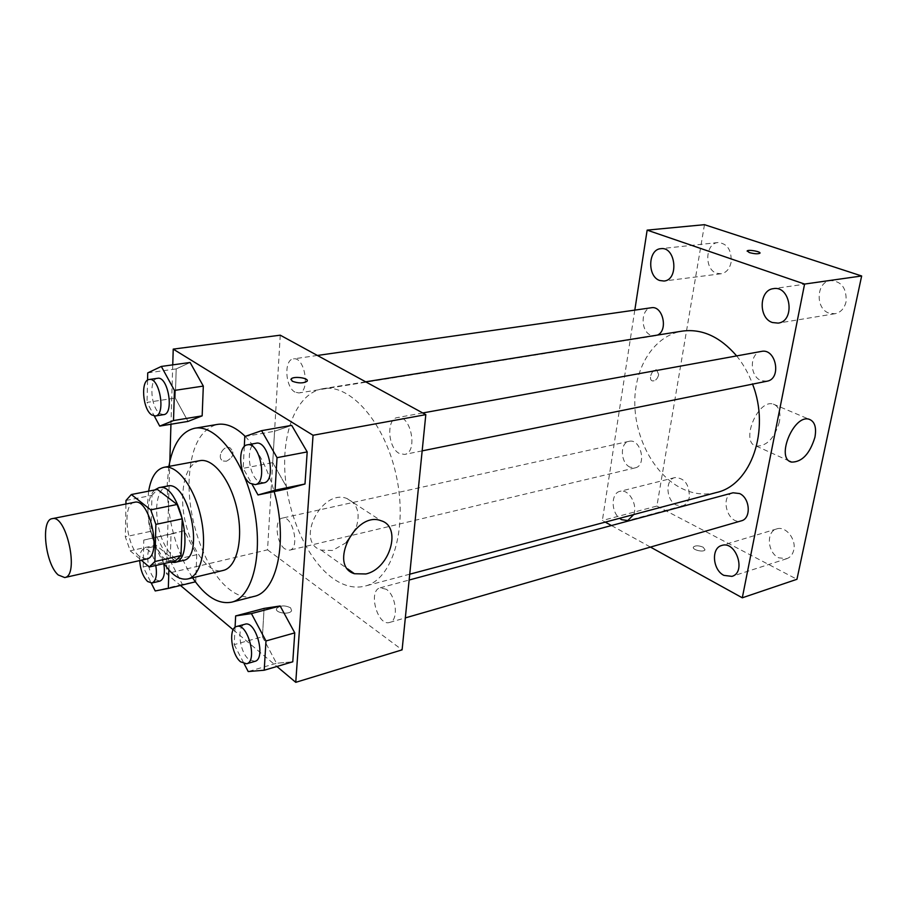 <?xml version="1.0" encoding="UTF-8"?>
<svg xmlns="http://www.w3.org/2000/svg" width="907" height="907" viewBox="0 0 907 907"><rect width="100%" height="100%" fill="white"/><g stroke="black" fill="none" stroke-linecap="round" stroke-linejoin="round"><path stroke-width="0.68" stroke-dasharray="4.54 3.4" d="M146.594 559.007L139.712 556.671C126.107 546.399 121.912 503.566 134.531 502.285M125.926 503.997L125.325 536.774L130.211 550.81L141.299 560.209M125.994 500.471L151.957 495.347L151.038 531.264L125.325 536.774M175.266 561.002L155.925 545.13L130.211 550.81M155.925 545.13L151.038 531.264M151.957 495.347L157.433 489.44M154.598 489.995C150.607 494.02 148.453 500.925 148.124 510.732C147.274 531.99 158.759 559.075 170.21 562.17M183.271 560.458C180.244 561.104 177.069 560.095 173.77 557.42C162.784 546.377 157.058 530.244 156.582 509.008C157.206 495.641 160.822 487.989 167.444 486.039M148.646 491.152L147.682 502.025C147.716 525.142 153.192 545.663 164.11 563.576M199.846 460.677C189.518 463.636 183.815 475.087 182.738 495.007C180.708 531.185 204.2 576.194 223.19 570.435M168.872 466.413L167.262 483.374C167.092 518.77 175.527 550.243 192.567 577.804M253.903 596.443C245.842 598.337 237.543 595.865 228.983 589.017C205.367 570.537 187.341 519.892 189.178 479.145C190.889 447.423 200.277 429.181 217.329 424.419M245.196 436.403C257.667 449.203 267.316 467.593 274.163 491.594M147.728 372.89L176.207 368.911L190.107 362.483L176.207 368.911L175.289 398.071L188.044 421.404L175.289 398.071L147.025 402.402L154.303 415.996M244.799 436.539L274.583 431.256L291.68 425.36L274.583 431.256L272.724 462.615L287.632 488.805L272.724 462.615L243.178 468.318L252.112 484.349M172.749 364.863L170.947 424.227M169.824 461.527L166.423 573.655L180.47 585.457M233.167 629.741L276.907 666.486M184.212 530.708L171.038 534.155L170.199 560.741L182.33 584.391L195.708 581.761L196.762 554.676L184.212 530.708L171.038 534.155L170.199 560.741L182.33 584.391L195.708 581.761L196.762 554.676L184.212 530.708L143.794 540.073L143.159 566.954L151.265 583.099M235.072 627.304L234.187 644.616L262.418 636.771L264.096 608.404L262.418 636.771L276.488 663.266L292.78 661.804L276.488 663.266L248.201 671.554M280.252 335.182L267.542 549.835L166.423 573.655M226.41 461.221C233.734 457.196 234.924 452.706 229.97 447.763C222.952 444.759 216.104 458.613 223.417 461.005L226.41 461.221C233.734 457.196 234.924 452.706 229.97 447.763C222.963 444.759 216.104 458.613 223.417 461.005L226.41 461.232M332.506 578.099C307.031 559.483 287.326 514.609 284.9 471.946C282.394 429.294 297.825 392.833 322.994 388.661C350.442 383.48 385.26 423.013 396.404 476.232C407.889 529.393 392.164 579.675 364.988 586.115C354.342 588.722 343.515 586.047 332.506 578.099M267.542 549.835L402.107 649.854M399.125 453.364C387.743 447.548 386.257 418.739 397.368 417.571C410.928 414.102 418.365 452.661 404.488 454.441L399.125 453.364M295.002 392.096C285.138 387.13 283.766 359.467 293.437 358.889C304.911 356.349 310.591 392.017 298.891 392.958L295.002 392.096M284.934 548.95C276.147 543.248 274.095 519.178 282.349 518.101C292.655 514.927 300.296 548.542 289.639 550.198L284.934 548.95M386.291 589.278L380.226 587.815C367.664 590.366 377.527 626.726 389.647 622.429C398.865 620.694 396.359 595.559 386.291 589.278M290.603 607.815C284.968 605.128 280.342 605.332 276.714 608.427C274.027 612.837 289.673 615.229 291.612 610.694L290.603 607.815C284.968 605.128 280.342 605.32 276.714 608.416C274.027 612.826 289.673 615.218 291.612 610.694L290.603 607.815M307.258 380.747L307.042 381.291C303.233 383.468 298.301 383.446 292.235 381.212L290.932 379.591M346.395 542.545L332.45 550.504L321.18 550.118C294.73 542.182 321.588 488.181 346.928 498.51C357.857 503.793 360.771 513.952 355.691 528.985M716.519 492.501C704.716 495.471 692.948 494.032 681.236 488.204C654.14 474.52 634.798 438.058 634.775 402.425C634.628 366.802 654.242 335.681 682.2 331.123M736.643 355.907C743.275 364.092 748.581 373.491 752.561 384.126M733.06 492.784C719.217 495.834 727.868 525.391 741.302 520.845M657.496 335.08L655.285 335.794L651.022 335.261C640.342 331.588 640.546 308.629 651.328 307.756M629.968 467.139C620.433 462.944 619.651 442.786 629.005 441.335C640.773 438.002 647.213 465.71 635.161 467.865L629.968 467.139M766.948 381.223L761.245 380.623C749.318 376.462 749.375 352.891 761.392 351.417M634.809 310.115L602.361 520.516L605.275 522.126M611.454 525.538L650.466 547.091M633.71 514.552C637.972 504.473 628.506 488.544 620.025 491.322C611.057 492.989 610.808 511.639 619.606 518.305M704.478 224.675L656.906 506.061L602.361 520.516M656.906 506.061L796.947 579.29M703.186 547.216C698.685 545.413 695.42 545.345 693.413 547.034C691.701 549.835 703.877 552.726 705.022 549.789L703.186 547.216C698.685 545.402 695.431 545.345 693.424 547.034C691.701 549.823 703.877 552.726 705.022 549.789L703.186 547.216M658.675 374.67L656.747 369.92C652.258 368.321 647.791 379.852 652.473 380.906C655.432 381.042 657.507 378.956 658.675 374.67L656.747 369.92C652.269 368.333 647.791 379.852 652.473 380.906C655.444 381.042 657.507 378.967 658.675 374.67M846.038 301.85C844.349 308.539 840.664 312.496 835.007 313.731L829.225 313.198C815.098 309.038 816.119 281.816 830.563 280.546C841.696 281.283 846.843 288.392 846.038 301.85M793.761 550.027C792.707 554.506 790.371 557.397 786.743 558.689L778.659 557.805C767.39 552.658 765.939 531.491 776.732 528.917C785.564 525.675 796.516 539.109 793.761 550.027M689.331 497.172C688.368 501.843 686.1 504.734 682.54 505.845L676.282 505.029C665.987 500.369 664.933 479.429 674.967 477.57C684.615 477.932 689.399 484.463 689.331 497.172M731.11 262.236C729.636 268.914 726.28 272.758 721.042 273.767L716.734 273.279C704.093 269.617 705.147 243.178 718.072 242.532C727.357 243.484 731.711 250.06 731.11 262.236M779.408 421.88C774.533 438.172 766.834 446.244 756.313 446.108C739.919 442.775 757.64 398.717 773.32 404.114C778.966 406.279 780.995 412.197 779.408 421.88M759.896 253.246L759.907 253.234C757.889 254.141 754.375 253.915 749.363 252.577L747.107 251.103M234.187 644.616L244.176 663.799M254.833 661.373L248.869 659.468C239.369 652.099 236.444 625.705 245.026 624.22M262.418 636.771L276.488 663.266M244.289 446.539L243.178 468.318M263.812 482.853L258.756 481.549C247.928 475.03 245.695 444.237 256.069 443.251M274.583 431.256L272.724 462.615M168.883 569.925L169.155 561.025L156.684 536.695M159.893 581.115L155.516 579.63C147.251 573.303 144.621 547.805 152.195 546.921C157.274 547.057 161.14 552.624 163.793 563.644M171.038 534.155L143.794 540.073M170.199 560.741L143.159 566.954M182.33 584.391L155.21 590.956M196.762 554.676L169.155 561.025M139.701 560.56C139.621 553.701 141.141 549.733 144.247 548.678C149.292 548.826 153.147 554.426 155.811 565.48M147.558 380.169L147.025 402.402M163.657 414.646L160.04 413.649C150.766 408.139 148.657 378.729 157.58 378.298M176.207 368.911L175.289 398.071M321.18 550.118L347.698 568.927M346.928 498.51L381.008 520.72M365.691 381.813L322.994 388.661M409.737 574.199L364.988 586.115M389.647 622.429L405.327 617.905M380.226 587.815L409.148 580.027M317.405 355.465L293.437 358.889M655.285 335.794L298.891 392.958M629.005 441.335L282.349 518.101M635.161 467.865L289.639 550.198M422.741 412.968L397.368 417.571M422.163 450.87L404.488 454.441M718.072 242.532L660.818 248.677M721.042 273.767L664.06 281.034M674.967 477.57L620.025 491.322M682.54 505.845L627.791 520.573M776.732 528.917L721.711 545.481M786.743 558.689L731.938 576.376M830.563 280.546L773.478 288.641M835.007 313.731L778.183 323.119M756.313 446.108L789.623 461.21M773.32 404.114L809.146 419.261M152.195 546.921L144.247 548.678"/><path stroke-width="1.36" d="M58.241 574.981C45.305 564.052 40.43 519.734 52.198 518.668C66.517 514.099 79.657 575.888 64.714 577.555L58.241 574.981M52.198 518.668L134.531 502.285C149.961 497.569 162.614 557.034 146.594 559.007L64.714 577.555M131.322 494.53L157.433 489.44L177.114 504.485L182.25 518.815L180.992 555.56L154.882 561.524L155.879 524.382L150.743 509.859L131.322 494.53L125.994 500.471L125.926 503.997M141.299 560.209L149.292 566.988L154.882 561.524M180.992 555.56L175.266 561.002L149.292 566.988M170.21 562.17L174.756 562.419C196.49 559.676 179.835 481.368 158.861 487.705L154.598 489.995M158.861 487.705L167.444 486.039C188.554 479.69 205.129 557.658 183.271 560.458L174.756 562.419M182.25 518.815L155.879 524.382M177.114 504.485L150.743 509.859M164.11 563.576C171.956 575.253 179.869 580.378 187.828 578.938C201.014 576.138 207.499 547.851 201.014 517.795C194.699 487.694 177.262 464.486 164.088 467.298C156.197 469.236 151.05 477.184 148.646 491.152M187.828 578.938L223.19 570.435C236.716 567.544 243.586 539.62 237.203 510.097C231.013 480.529 213.372 457.808 199.846 460.677L164.088 467.298M192.567 577.804C205.311 596.568 218.36 604.674 231.704 602.146C252.736 597.418 263.744 553.531 253.631 506.605C243.768 459.611 215.855 424.011 194.722 428.251C181.502 431.358 172.886 444.079 168.872 466.413M194.722 428.251L217.329 424.419C226.251 423.002 235.537 426.993 245.196 436.403M274.163 491.594C288.211 540.617 277.157 592.158 253.903 596.443L231.704 602.146M154.303 415.996L159.7 426.097L188.044 421.404L202.159 415.86L203.315 386.087L190.107 362.483L161.321 366.439L147.728 372.89L147.558 380.169M252.112 484.349L258.019 494.95L287.632 488.805L304.99 483.998L307.201 451.913L291.68 425.36L261.59 430.666L244.799 436.539L244.289 446.539M276.907 666.486L295.761 682.325L313.051 435.269L173.226 349.116L172.749 364.863M170.947 424.227L169.824 461.527M180.47 585.457L233.167 629.741M244.176 663.799L248.201 671.554L264.209 670.228L292.78 661.804L294.764 632.882L280.15 605.978L264.096 608.404L235.65 615.921L235.072 627.304M295.761 682.325L402.107 649.854L425.814 414.646L280.252 335.182L173.226 349.116M425.814 414.646L313.051 435.269M365.827 573.972L354.467 573.734C327.88 566.013 355.578 510.505 381.008 520.72C402.289 526.559 389.965 568.927 365.827 573.972M292.235 381.201L291.136 379.035C293.142 375.725 309.775 378.072 307.042 381.28C303.244 383.457 298.301 383.434 292.235 381.201M290.932 379.591L291.136 379.047C292.882 376.054 307.87 377.629 307.258 380.747M355.691 528.985L346.395 542.545M365.691 381.813L682.2 331.123C701.961 328.459 720.101 336.724 736.643 355.907M752.561 384.126C770.667 430.156 750.973 485.098 716.519 492.501L409.737 574.199M405.327 617.905L741.302 520.845C751.415 518.657 750.146 498.022 739.579 493.555L733.06 492.784L409.148 580.027M317.405 355.465L651.328 307.756C662.802 305.33 668.482 330.431 657.496 335.08M422.741 412.968L761.392 351.417C776.131 347.925 781.913 379.013 766.948 381.223L422.163 450.87M650.466 547.091L742.3 597.804L804.588 284.061L647.144 230.129L634.809 310.115M605.275 522.126L611.454 525.538M659.763 280.512L664.06 281.034C679.139 279.991 675.817 246.228 660.818 248.677C647.972 249.3 647.144 276.646 659.763 280.512M619.606 518.305L621.578 519.654L627.791 520.573L633.71 514.552M723.877 575.367L731.938 576.376C746.665 572.51 735.94 540.277 721.711 545.481C710.975 548.021 712.596 569.902 723.877 575.367M772.401 322.518L778.183 323.119C795.586 321.191 790.723 285.274 773.478 288.641C759.023 289.889 758.218 318.119 772.401 322.518M742.3 597.804L796.947 579.29L861.65 275.977L704.478 224.675L647.144 230.129M861.65 275.977L804.588 284.061M749.363 252.577L747.187 250.956C748.15 249.266 761.472 251.658 759.907 253.234C757.889 254.13 754.375 253.915 749.363 252.577M814.928 437.231C809.826 453.829 802.049 462.117 791.584 462.105C775.326 458.919 793.648 413.966 809.146 419.261C814.724 421.404 816.651 427.39 814.928 437.231M747.107 251.103L747.187 250.956C748.15 249.278 761.472 251.658 759.896 253.246M264.209 670.228L265.978 640.954L251.42 613.586L235.65 615.921M236.727 626.465L245.026 624.22C256.057 620.173 266.363 659.094 254.833 661.373L246.557 663.777L240.616 661.838C231.138 654.423 228.19 627.927 236.727 626.465C247.69 622.417 258.019 661.509 246.557 663.777M292.78 661.804L294.764 632.882L280.15 605.978L251.42 613.586M280.15 605.978L264.096 608.404M294.764 632.882L265.978 640.954M258.019 494.95L275.07 490.177L277.032 457.672L261.59 430.666M247.362 444.838L256.069 443.251C268.687 439.872 276.782 481.345 263.812 482.853L255.139 484.61L250.105 483.295C239.323 476.719 237.033 445.802 247.362 444.838C259.901 441.46 268.041 483.114 255.139 484.61M287.632 488.805L304.99 483.998L275.07 490.177M304.99 483.998L307.201 451.913L277.032 457.672M307.201 451.913L291.68 425.36M151.265 583.099L155.21 590.956L168.317 588.416L168.883 569.925M163.793 563.644C165.255 573.462 163.952 579.29 159.893 581.115L151.968 583.008L147.614 581.512C143.023 576.807 140.381 569.823 139.701 560.56M195.39 581.841L168.317 588.416M155.811 565.48C157.285 575.333 155.993 581.183 151.968 583.008M159.7 426.097L173.509 420.553L174.45 390.418L161.321 366.439M149.258 379.489L157.58 378.298C168.112 375.827 174.461 413.921 163.657 414.646L155.369 415.984L151.775 414.964C142.546 409.431 140.392 379.908 149.258 379.489C159.723 377.029 166.106 415.27 155.369 415.984M188.044 421.404L202.159 415.86L173.509 420.553M202.159 415.86L203.315 386.087L174.45 390.418M203.315 386.087L190.107 362.483M347.698 568.927L354.467 573.734M789.623 461.21L791.584 462.105"/></g></svg>
